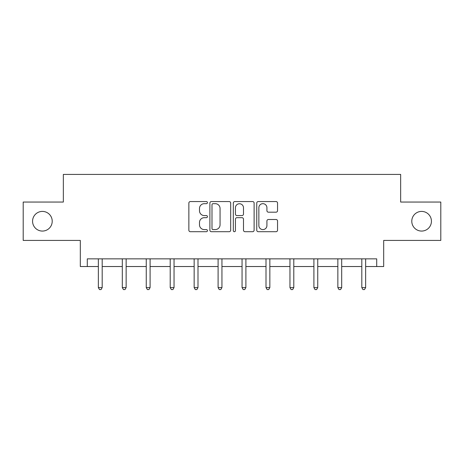 <?xml version="1.0" encoding="UTF-8"?>
<svg xmlns="http://www.w3.org/2000/svg" width="464" height="464" viewBox="0 0 464 464"><rect width="100%" height="100%" fill="white"/><g stroke="black" fill="none" stroke-linecap="round" stroke-linejoin="round"><path stroke-width="0.7" d="M411.783 221.235A9.825 9.825 0 0 0 421.608 231.066A9.825 9.825 0 0 0 431.433 221.235A9.825 9.825 0 0 0 421.608 211.41A9.825 9.825 0 0 0 411.783 221.235M32.567 221.235A9.825 9.825 0 0 0 42.392 231.066A9.825 9.825 0 0 0 52.217 221.235A9.825 9.825 0 0 0 42.392 211.41A9.825 9.825 0 0 0 32.567 221.235M207.437 202.617A1.056 1.056 0 0 0 206.381 201.562L190.368 201.562A1.508 1.508 0 0 0 188.86 203.07L188.86 230.196A1.508 1.508 0 0 0 190.368 231.704L206.381 231.704A1.056 1.056 0 0 0 207.437 230.649A1.056 1.056 0 0 0 206.381 229.593L204.311 229.593A4.82 4.82 0 0 1 199.485 224.767L199.485 222.511A4.82 4.82 0 0 1 204.311 217.686L206.381 217.686A1.056 1.056 0 0 0 207.437 216.63A1.056 1.056 0 0 0 206.381 215.574L204.311 215.574A4.82 4.82 0 0 1 199.485 210.755L199.485 208.493A4.82 4.82 0 0 1 204.311 203.673L206.381 203.673A1.056 1.056 0 0 0 207.437 202.617M87.296 266.527L87.296 258.854L376.704 258.854L376.704 266.527L383.687 266.527L383.687 240.427L440.8 240.427L440.8 202.049L400.652 202.049L400.652 174.412L63.348 174.412L63.348 202.049L23.2 202.049L23.2 240.427L80.313 240.427L80.313 266.527L98.351 266.527M276.039 212.187A1.508 1.508 0 0 0 277.547 210.679L277.547 203.07A1.508 1.508 0 0 0 276.039 201.562L258.257 201.562A1.508 1.508 0 0 0 256.754 203.07L256.754 230.196A1.508 1.508 0 0 0 258.257 231.704L276.039 231.704A1.508 1.508 0 0 0 277.547 230.196L277.547 221.003A1.508 1.508 0 0 0 276.039 219.495L268.43 219.495A1.508 1.508 0 0 0 266.922 221.003L266.922 225.562A4.031 4.031 0 0 1 262.891 229.593A4.031 4.031 0 0 1 258.86 225.562L258.86 207.704A4.031 4.031 0 0 1 262.891 203.673A4.031 4.031 0 0 1 266.922 207.704L266.922 210.679A1.508 1.508 0 0 0 268.43 212.187L276.039 212.187M230.683 203.07A1.508 1.508 0 0 0 229.175 201.562L211.393 201.562A1.508 1.508 0 0 0 209.885 203.07L209.885 230.196A1.508 1.508 0 0 0 211.393 231.704L229.175 231.704A1.508 1.508 0 0 0 230.683 230.196L230.683 203.07M234.825 201.562L252.607 201.562A1.508 1.508 0 0 1 254.115 203.07L254.115 230.196A1.508 1.508 0 0 1 252.607 231.704L244.998 231.704A1.508 1.508 0 0 1 243.49 230.196L243.49 219.194A1.508 1.508 0 0 0 241.982 217.686L236.936 217.686A1.508 1.508 0 0 0 235.428 219.194L235.428 230.649A1.056 1.056 0 0 1 234.372 231.704A1.056 1.056 0 0 1 233.317 230.649L233.317 203.07A1.508 1.508 0 0 1 234.825 201.562M102.19 266.527L122.305 266.527M126.144 266.527L146.253 266.527M150.092 266.527L170.207 266.527M174.041 266.527L194.155 266.527M197.995 266.527L218.103 266.527M221.943 266.527L242.057 266.527M245.897 266.527L266.005 266.527M269.845 266.527L289.959 266.527M293.793 266.527L313.908 266.527M317.747 266.527L337.856 266.527M341.695 266.527L361.81 266.527M365.649 266.527L376.704 266.527M213.051 203.673A1.056 1.056 0 0 0 211.996 204.728L211.996 228.537A1.056 1.056 0 0 0 213.051 229.593L215.232 229.593A4.82 4.82 0 0 0 220.058 224.767L220.058 208.493A4.82 4.82 0 0 0 215.232 203.673L213.051 203.673M243.49 207.779A4.031 4.031 0 0 0 239.459 203.748A4.031 4.031 0 0 0 235.428 207.779L235.428 214.072A1.508 1.508 0 0 0 236.936 215.574L241.982 215.574A1.508 1.508 0 0 0 243.49 214.072L243.49 207.779M102.393 258.854L102.3 259.08A1.537 1.537 0 0 0 102.19 259.649L102.19 287.593L98.351 287.593L98.351 259.649A1.537 1.537 0 0 0 98.24 259.08L98.153 258.854M102.19 287.593L101.042 289.588L99.505 289.588L98.351 287.593M126.341 258.854L126.254 259.08A1.537 1.537 0 0 0 126.144 259.649L126.144 287.593L122.305 287.593L122.305 259.649A1.537 1.537 0 0 0 122.194 259.08L122.102 258.854M126.144 287.593L124.99 289.588L123.453 289.588L122.305 287.593M150.295 258.854L150.203 259.08A1.537 1.537 0 0 0 150.092 259.649L150.092 287.593L146.253 287.593L146.253 259.649A1.537 1.537 0 0 0 146.143 259.08L146.05 258.854M150.092 287.593L148.938 289.588L147.407 289.588L146.253 287.593M174.244 258.854L174.151 259.08A1.537 1.537 0 0 0 174.041 259.649L174.041 287.593L170.207 287.593L170.207 259.649A1.537 1.537 0 0 0 170.091 259.08L170.004 258.854M174.041 287.593L172.892 289.588L171.355 289.588L170.207 287.593M198.198 258.854L198.105 259.08A1.537 1.537 0 0 0 197.995 259.649L197.995 287.593L194.155 287.593L194.155 259.649A1.537 1.537 0 0 0 194.045 259.08L193.952 258.854M197.995 287.593L196.84 289.588L195.309 289.588L194.155 287.593M222.146 258.854L222.053 259.08A1.537 1.537 0 0 0 221.943 259.649L221.943 287.593L218.103 287.593L218.103 259.649A1.537 1.537 0 0 0 217.993 259.08L217.906 258.854M221.943 287.593L220.794 289.588L219.257 289.588L218.103 287.593M246.094 258.854L246.007 259.08A1.537 1.537 0 0 0 245.897 259.649L245.897 287.593L242.057 287.593L242.057 259.649A1.537 1.537 0 0 0 241.947 259.08L241.854 258.854M245.897 287.593L244.743 289.588L243.206 289.588L242.057 287.593M270.048 258.854L269.955 259.08A1.537 1.537 0 0 0 269.845 259.649L269.845 287.593L266.005 287.593L266.005 259.649A1.537 1.537 0 0 0 265.895 259.08L265.802 258.854M269.845 287.593L268.691 289.588L267.16 289.588L266.005 287.593M293.996 258.854L293.909 259.08A1.537 1.537 0 0 0 293.793 259.649L293.793 287.593L289.959 287.593L289.959 259.649A1.537 1.537 0 0 0 289.849 259.08L289.756 258.854M293.793 287.593L292.645 289.588L291.108 289.588L289.959 287.593M317.95 258.854L317.857 259.08A1.537 1.537 0 0 0 317.747 259.649L317.747 287.593L313.908 287.593L313.908 259.649A1.537 1.537 0 0 0 313.797 259.08L313.705 258.854M317.747 287.593L316.593 289.588L315.062 289.588L313.908 287.593M341.898 258.854L341.806 259.08A1.537 1.537 0 0 0 341.695 259.649L341.695 287.593L337.856 287.593L337.856 259.649A1.537 1.537 0 0 0 337.746 259.08L337.659 258.854M341.695 287.593L340.547 289.588L339.01 289.588L337.856 287.593M365.847 258.854L365.76 259.08A1.537 1.537 0 0 0 365.649 259.649L365.649 287.593L361.81 287.593L361.81 259.649A1.537 1.537 0 0 0 361.7 259.08L361.607 258.854M365.649 287.593L364.495 289.588L362.958 289.588L361.81 287.593"/></g></svg>

